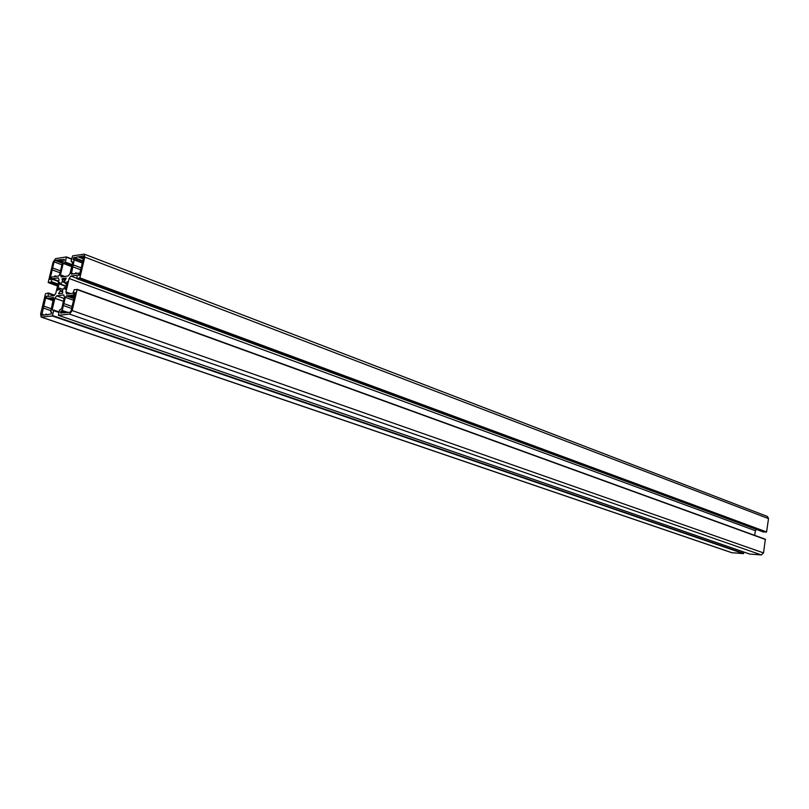 <?xml version="1.0" encoding="UTF-8"?>
<svg xmlns="http://www.w3.org/2000/svg" width="809" height="809" viewBox="0 0 809 809"><rect width="100%" height="100%" fill="white"/><g stroke="black" fill="none" stroke-linecap="round" stroke-linejoin="round"><path stroke-width="1.21" d="M73.538 257.879L78.938 256.635L79.13 257.333L79.99 256.463L83.398 255.917L83.802 257.131L79.322 275.242L78.473 275.343L78.625 273.149L75.945 273.543L75.743 272.835L74.893 273.695L71.344 274.16L74.226 259.922L73.265 259.679L73.538 257.879L82.801 261.398M81.264 267.9L73.113 264.836L81.264 267.89M80.809 269.822L72.598 266.748M83.63 257.859L79.99 256.463M66.702 312.598L66.49 311.869L65.65 312.709L60.483 312.891L60.827 311.425L62.222 310.494L65.347 297.328L66.368 295.912L69.736 295.487L69.948 296.205L70.787 295.356L73.457 295.022L74.428 292.696L75.277 292.595L71.131 310.808L70.09 312.223L66.702 312.598M74.468 296.67L70.787 295.356M72.143 306.51L63.86 303.587L72.143 306.51M71.688 308.462L63.395 305.549M63.284 261.277L59.31 259.79L64.376 259.355L64.032 260.781L62.667 261.752L59.583 274.656L58.572 276.061L55.305 276.536L55.113 275.849L54.294 276.688L51.736 277.052L50.795 279.317L49.996 279.418L54.061 261.873L55.052 260.478L58.299 259.952L58.491 260.629L59.31 259.79M60.483 270.884L52.636 267.981L60.483 270.873M60.038 272.775L52.14 269.862M57.793 290.38L59.259 282.776L59.684 282.442L60.341 284.384L62.354 281.744L62.283 278.559L66.298 278.003L64.589 281.431L65.347 283.696L67.42 281.643L65.65 289.076L65.226 289.41L64.558 287.448L62.526 290.097L62.606 293.303L58.602 293.798L60.21 291.018L59.553 288.115L57.793 290.38M51.371 313.892L46.143 314.843L45.941 314.125L45.132 314.954L41.765 315.288L46.002 296.316L46.801 296.225L46.629 298.379L49.177 298.056L49.379 298.764L50.188 297.934L53.606 297.54L50.724 311.778L51.645 312.072L51.371 313.892M53.728 299.178L50.188 297.934M51.442 308.765L43.474 305.994L51.442 308.765M50.987 310.676L43.019 307.916M45.496 293.728L40.622 314.044L41.168 317.088L52.292 315.975L53.758 310.666L52.14 309.817L54.891 298.268L56.63 295.851L63.759 294.951L64.437 297.075L61.676 308.745L59.512 310.019L58.41 315.308L69.574 314.114L72.173 310.555L77.118 289.622L74.317 289.602L72.891 293.283L66.611 294.072L65.933 291.948L69.119 278.508L70.889 276.061L77.179 275.161L76.815 278.66L79.889 277.861L84.793 257.1L84.237 254.127L72.577 255.897L71.121 261.176L72.79 261.924L70.039 273.482L68.28 275.93L61.14 276.951L60.473 274.878L63.203 263.421L65.347 262.086L66.429 256.908L55.558 258.658L53.07 262.156L48.237 282.311L50.876 282.321L52.261 278.731L58.329 277.861L58.996 279.944L55.821 293.252L54.082 295.669L48.024 296.438L48.398 292.989L45.496 293.728M64.72 276.435L60.473 274.878M763.413 531.968L766.578 531.958L768.52 518.609L767.428 516.476M76.673 278.195L70.889 276.061M754.686 535.366L755.373 530.704L756.658 529.49M755.373 530.704L69.119 278.508M70.484 293.586L65.933 291.948M58.41 315.308L749.812 554.084L761.36 554.934L763.534 552.921L765.354 539.239L77.077 289.288L765.354 539.239M64.103 298.511L56.63 295.851M63.436 301.292L54.891 298.268M41.219 317.108L731.771 552.709L743.441 553.619L743.896 552.041M82.912 260.902L73.852 257.454M73.902 259.598L73.194 259.325M82.478 262.743L74.195 259.598L82.488 262.723M82.417 263.026L74.226 259.922M73.599 273.887L71.121 272.967M79.909 273.634L78.716 273.189M79.838 273.927L78.746 273.523M79.151 275.262L78.402 274.989M75.328 293.02L74.428 292.696M75.217 293.515L74.115 293.121M74.863 294.992L73.771 294.597M74.752 295.487L73.457 295.022M74.003 298.632L66.368 295.912M73.619 300.27L65.347 297.328M66.237 311.89L62.222 310.494M65.853 312.284L61.919 310.919M65.701 312.587L61.14 311M64.801 312.81L60.827 311.425M61.332 313.184L60.483 312.891M62.323 263.198L55.052 260.478M61.929 264.816L54.061 261.873M50.674 279.338L49.936 279.065M63.072 289.551L59.644 288.307M62.455 291.159L60.301 290.391M62.697 291.907L60.21 291.018M60.008 293.637L58.663 293.151M65.913 288.004L64.629 287.539M66.854 284.03L65.569 283.565M66.844 284.08L65.539 283.605M65.458 279.722L62.283 278.559M65.003 280.359L61.98 279.257M64.963 281.977L62.566 281.097M65.195 282.776L62.354 281.744M66.338 286.204L60.635 284.141M66.277 286.467L60.463 284.363M59.856 282.988L59.259 282.776M51.715 312.446L50.836 312.153M46.588 298.369L53.354 300.756L46.629 298.379M46.851 296.61L46.002 296.316M46.74 297.095L45.698 296.731M44.353 315.035L41.542 314.074M54.446 295.164L48.459 293.03M54.132 295.588L48.51 293.586M48.702 296.347L47.913 296.064M58.723 281.087L52.261 278.731M58.602 281.572L51.968 279.156M58.015 284.03L51.371 281.623M57.823 284.829L50.876 282.321M57.55 286.002L48.348 282.675M66.429 256.908L71.667 258.89L66.469 256.938M71.596 259.183L66.49 257.252M72.143 264.634L65.347 262.086M71.95 265.453L64.831 262.794M71.799 266.1L63.506 262.996M71.677 266.596L63.203 263.421M72.699 262.288L71.323 261.772M768.52 518.609L84.793 257.1M766.578 531.958L79.889 277.861M766.325 532.201L79.575 278.296M763.575 532.039L76.906 278.67M765.486 539.502L77.118 289.622M763.534 552.921L72.173 310.555M761.36 554.934L69.574 314.114M749.862 554.094L58.46 315.308M52.969 310.11L52.14 309.817M59.057 311.95L53.707 310.09M58.936 312.456L53.758 310.666M743.693 553.386L52.595 315.561M743.441 553.619L52.292 315.975M732.175 552.8L41.542 317.128M77.168 273.361L75.743 272.835M79.909 273.614L78.675 273.159M83.378 258.951L79.151 257.333M68.138 312.446L66.49 311.869M74.216 297.732L69.958 296.215M62.566 262.167L58.501 260.64M56.529 276.365L55.113 275.849M63.183 289.42L59.553 288.115M65.923 287.943L64.558 287.448M66.803 284.232L65.347 283.696M66.257 286.528L60.341 284.384M51.705 312.456L50.795 312.143M53.485 300.21L49.4 298.774M47.579 314.691L45.941 314.125M54.456 295.143L48.398 292.989M57.55 286.012L48.297 282.665M72.699 262.318L71.232 261.762M767.488 516.496L84.237 254.127M763.484 532.019L76.815 278.66M59.057 311.93L53.647 310.049"/></g></svg>
